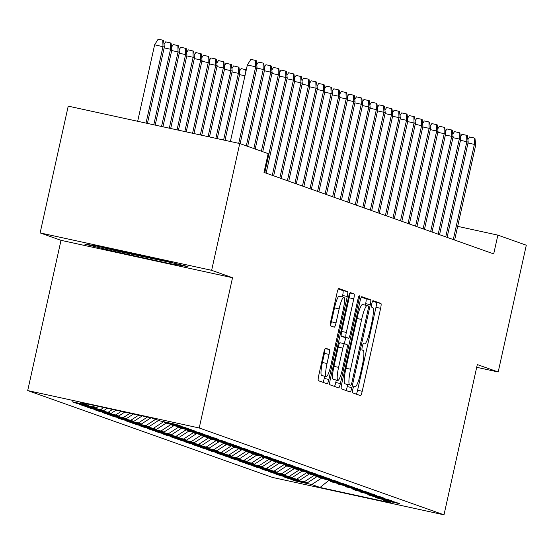 <?xml version="1.0" encoding="UTF-8"?>
<svg xmlns="http://www.w3.org/2000/svg" width="554" height="554" viewBox="0 0 554 554"><rect width="100%" height="100%" fill="white"/><g stroke="black" fill="none" stroke-linecap="round" stroke-linejoin="round"><path stroke-width="0.83" d="M352.794 389.427A3.303 0.547 102.3 0 0 352.6 392.834L360.46 395.625A4.723 0.783 102.3 0 0 360.481 395.632A4.723 0.783 102.3 0 0 362.226 391.276L380.619 308.322A4.723 0.783 102.3 0 0 380.896 303.447L373.036 300.656A3.303 0.547 102.3 0 0 373.022 300.656A3.303 0.547 102.3 0 0 371.796 303.696A3.303 0.547 102.3 0 0 371.602 307.11L372.62 307.47A15.11 2.493 102.3 0 1 371.72 323.058L370.19 329.969A15.11 2.493 102.3 0 1 364.601 343.896A15.11 2.493 102.3 0 1 364.546 343.882L363.528 343.522A3.303 0.547 102.3 0 0 363.521 343.515A3.303 0.547 102.3 0 0 362.295 346.562A3.303 0.547 102.3 0 0 362.101 349.969L363.119 350.336A15.11 2.493 102.3 0 1 362.219 365.924L360.682 372.835A15.11 2.493 102.3 0 1 355.093 386.761A15.11 2.493 102.3 0 1 355.045 386.74L354.027 386.38A3.303 0.547 102.3 0 0 354.02 386.38A3.303 0.547 102.3 0 0 352.794 389.427M325.586 348.203A4.723 0.783 102.3 0 0 325.572 348.196A4.723 0.783 102.3 0 0 323.827 352.552L318.661 375.827A4.723 0.783 102.3 0 0 318.384 380.695L327.116 383.797A4.723 0.783 102.3 0 0 327.13 383.797A4.723 0.783 102.3 0 0 328.875 379.448L347.268 296.487A4.723 0.783 102.3 0 0 347.552 291.619L338.819 288.516A4.723 0.783 102.3 0 0 338.799 288.509A4.723 0.783 102.3 0 0 337.054 292.865L330.821 320.981A4.723 0.783 102.3 0 0 330.544 325.849L334.277 327.179A4.723 0.783 102.3 0 0 334.297 327.179A4.723 0.783 102.3 0 0 336.043 322.83L339.131 308.89A12.631 2.084 102.3 0 1 343.805 297.249A12.631 2.084 102.3 0 1 343.092 310.295L330.987 364.906A12.631 2.084 102.3 0 1 326.313 376.547A12.631 2.084 102.3 0 1 327.026 363.5L329.041 354.401A4.723 0.783 102.3 0 0 329.325 349.526L325.551 348.196M211.642 270.317L40.123 232.915L61.009 240.325L232.528 277.727L211.642 270.317L239.743 143.541L268.171 153.624L264.009 172.405L493.704 253.905L497.873 235.125L457.673 226.357M232.528 277.727L199.218 427.979L443.996 514.832L272.478 477.43L27.7 390.577L199.218 427.979M476.703 367.302L498.191 371.99L477.306 364.574L443.996 514.832M498.191 371.99L526.3 245.207L497.873 235.125M341.686 383.991A4.723 0.783 102.3 0 0 341.402 388.86L350.135 391.962A4.723 0.783 102.3 0 0 350.149 391.969A4.723 0.783 102.3 0 0 351.901 387.613L370.294 304.658A4.723 0.783 102.3 0 0 370.571 299.783L361.838 296.688A4.723 0.783 102.3 0 0 361.824 296.681A4.723 0.783 102.3 0 0 360.072 301.03L341.686 383.991M358.022 298.959L359.089 299.188L340.391 383.534A4.723 0.783 102.3 0 1 338.639 387.883A4.723 0.783 102.3 0 0 338.639 387.883L329.893 384.781A4.723 0.783 102.3 0 1 330.177 379.906L348.563 296.944A4.723 0.783 102.3 0 1 350.315 292.595L350.329 292.602A4.723 0.783 102.3 0 0 350.315 292.595M350.329 292.602L354.068 293.925A4.723 0.783 102.3 0 1 353.784 298.8L346.326 332.442A4.723 0.783 102.3 0 0 346.042 337.317L348.521 338.196A4.723 0.783 102.3 0 0 348.542 338.196A4.723 0.783 102.3 0 0 350.287 333.847L358.05 298.821A3.303 0.547 102.3 0 1 359.276 295.774A3.303 0.547 102.3 0 1 359.089 299.188M295.434 480.339L295.303 480.927L311.757 484.521L320.053 487.465L391.443 503.032L383.146 500.089L399.6 503.676L395.078 502.069L378.624 498.482L375.605 497.409L392.066 501.003L387.537 499.396L371.083 495.809L368.064 494.736L384.524 498.323L379.996 496.716L360.522 492.063L376.983 495.65L372.454 494.043L356 490.456L352.981 489.383L369.442 492.97L364.913 491.37L345.44 486.71L361.901 490.297L357.372 488.69L337.898 484.037L354.359 487.624L349.83 486.017L333.376 482.43L330.364 481.357L346.818 484.944L342.296 483.344L322.823 478.684L339.277 482.271L334.755 480.664L318.294 477.077L315.281 476.004L331.735 479.598L327.213 477.991L310.752 474.404L307.74 473.331L324.194 476.918L319.672 475.318L300.199 470.658L316.653 474.245L312.131 472.638L295.67 469.051L292.657 467.978L309.111 471.572L304.589 469.965L288.128 466.378L285.116 465.305L301.57 468.892L297.048 467.285L277.575 462.632L294.029 466.219L289.507 464.612L273.053 461.025L270.033 459.952L286.487 463.546L281.965 461.939L262.492 457.279L278.946 460.866L274.424 459.259L254.951 454.605L271.405 458.193L266.883 456.586L250.429 452.999L247.409 451.925L263.863 455.513L259.341 453.913L239.868 449.252L256.329 452.84L251.8 451.233L235.346 447.646L232.327 446.572L248.788 450.167L244.259 448.56L227.805 444.973L224.786 443.899L241.246 447.487L236.717 445.887L217.244 441.226L233.705 444.814L229.176 443.207L212.722 439.62L209.703 438.546L226.164 442.14L221.635 440.534L205.181 436.947L202.162 435.873L218.622 439.461L214.093 437.854L194.627 433.2L211.081 436.787L206.559 435.181L190.098 431.594L187.086 430.52L203.54 434.114L199.018 432.508L179.544 427.847L195.998 431.434L191.476 429.828L172.003 425.174L188.457 428.761L183.935 427.155L167.474 423.568L164.462 422.494L180.916 426.081L176.394 424.482L159.933 420.888L151.644 417.945L80.254 402.377L88.55 405.32L89.859 404.475M295.303 480.927L290.781 479.328L307.235 482.915L304.215 481.841L314.443 475.207M287.893 477.666L287.761 478.254L304.215 481.841M287.761 478.254L283.239 476.648L299.693 480.242L296.681 479.168L306.902 472.527M280.352 474.993L280.22 475.581L296.681 479.168M280.22 475.581L275.698 473.975L292.152 477.562L289.14 476.495L299.361 469.854M272.81 472.313L272.679 472.901L289.14 476.495M272.679 472.901L268.157 471.302L284.611 474.889L281.598 473.815L291.82 467.181M265.269 469.64L265.137 470.228L281.598 473.815M265.137 470.228L260.615 468.622L277.069 472.209L274.057 471.142L284.278 464.501M257.728 466.96L257.596 467.555L274.057 471.142M257.596 467.555L253.074 465.949L269.528 469.536L266.516 468.469L276.737 461.828M250.186 464.287L250.055 464.875L266.516 468.469M250.055 464.875L245.533 463.276L261.987 466.863L258.974 465.789L269.196 459.155M242.645 461.614L242.513 462.202L258.974 465.789M242.513 462.202L237.991 460.596L254.445 464.183L251.433 463.116L261.661 456.475M235.104 458.934L234.979 459.529L251.433 463.116M234.979 459.529L230.45 457.923L246.911 461.51L243.892 460.436L254.12 453.802M227.562 456.261L227.438 456.849L243.892 460.436M227.438 456.849L222.909 455.243L239.37 458.837L236.35 457.763L246.578 451.129M220.028 453.587L219.896 454.176L236.35 457.763M219.896 454.176L215.368 452.57L231.828 456.157L228.809 455.09L239.037 448.449M212.487 450.908L212.355 451.503L228.809 455.09M212.355 451.503L207.826 449.896L224.287 453.484L221.268 452.41L231.496 445.776M204.945 448.234L204.814 448.823L221.268 452.41M204.814 448.823L200.285 447.216L216.746 450.811L213.726 449.737L223.954 443.103M197.404 445.561L197.272 446.15L213.726 449.737M197.272 446.15L192.744 444.543L209.204 448.131L206.185 447.064L216.413 440.423M189.863 442.881L189.731 443.47L206.185 447.064M189.731 443.47L185.202 441.87L201.663 445.458L198.644 444.384L208.872 437.75M182.321 440.208L182.19 440.797L198.644 444.384M182.19 440.797L177.668 439.19L194.122 442.778L191.102 441.711L201.331 435.07M174.78 437.528L174.648 438.124L191.102 441.711M174.648 438.124L170.126 436.517L186.58 440.105L183.561 439.038L193.789 432.397M167.239 434.855L167.107 435.444L183.561 439.038M167.107 435.444L162.585 433.844L179.039 437.431L176.02 436.358L186.248 429.724M159.697 432.182L159.566 432.771L176.02 436.358M159.566 432.771L155.044 431.164L171.498 434.751L168.478 433.685L178.707 427.044M152.156 429.502L152.025 430.098L168.478 433.685M152.025 430.098L147.502 428.491L163.956 432.078L160.944 431.005L171.165 424.371M144.615 426.829L144.483 427.418L160.944 431.005M144.483 427.418L139.961 425.811L156.415 429.405L153.403 428.332L163.624 421.698M137.073 424.156L136.942 424.745L153.403 428.332M136.942 424.745L132.42 423.138L148.874 426.725L145.861 425.659L155.584 419.343M129.532 421.476L129.401 422.072L145.861 425.659M129.401 422.072L124.879 420.465L141.332 424.052L138.32 422.979L147.475 417.037M121.991 418.803L121.859 419.392L138.32 422.979M121.859 419.392L117.337 417.785L133.791 421.379L130.779 420.306L138.742 415.133M114.449 416.13L114.318 416.719L130.779 420.306M114.318 416.719L109.796 415.112L126.25 418.699L123.237 417.633L130.017 413.229M106.908 413.45L106.777 414.039L123.237 417.633M106.777 414.039L102.255 412.439L118.708 416.026L115.696 414.953L121.284 411.324M99.367 410.777L99.242 411.366L115.696 414.953M99.242 411.366L94.713 409.759L111.174 413.346L108.155 412.28L112.552 409.427M91.825 408.097L91.701 408.693L108.155 412.28M91.701 408.693L87.172 407.086L103.633 410.673L100.613 409.607L103.827 407.522M84.291 405.424L84.16 406.013L100.613 409.607M84.16 406.013L79.631 404.413L96.091 408L93.072 406.927L95.094 405.618M76.75 402.751L76.618 403.34L93.072 406.927M76.618 403.34L72.089 401.733L88.55 405.32M164.462 422.494L164.012 421.781M172.003 425.174L171.546 424.454M96.091 408L98.584 406.38M179.544 427.847L179.087 427.127M103.633 410.673L107.317 408.284M187.086 430.52L186.629 429.807M111.174 413.346L116.049 410.189M194.627 433.2L194.17 432.48M118.708 416.026L124.775 412.086M202.162 435.873L201.711 435.153M126.25 418.699L133.507 413.99M209.703 438.546L209.253 437.833M133.791 421.379L142.233 415.895M217.244 441.226L216.794 440.506M141.332 424.052L150.965 417.799M224.786 443.899L224.335 443.186M148.874 426.725L158.596 420.417M232.327 446.572L231.877 445.859M156.415 429.405L166.138 423.09M239.868 449.252L239.418 448.532M163.956 432.078L173.679 425.77M247.409 451.925L246.959 451.212M171.498 434.751L181.22 428.443M254.951 454.605L254.501 453.885M179.039 437.431L188.762 431.116M262.492 457.279L262.042 456.558M186.58 440.105L196.303 433.796M270.033 459.952L269.583 459.238M194.122 442.778L203.844 436.469M277.575 462.632L277.125 461.911M201.663 445.458L211.386 439.142M285.116 465.305L284.666 464.584M209.204 448.131L218.927 441.822M292.657 467.978L292.207 467.264M216.746 450.811L226.468 444.495M300.199 470.658L299.749 469.937M224.287 453.484L234.01 447.175M307.74 473.331L307.283 472.617M231.828 456.157L241.551 449.848M315.281 476.004L314.824 475.29M239.37 458.837L249.092 452.521M322.823 478.684L322.366 477.964M246.911 461.51L256.634 455.201M330.364 481.357L329.907 480.643M254.445 464.183L264.175 457.874M337.898 484.037L337.448 483.317M261.987 466.863L271.709 460.547M345.44 486.71L344.99 485.99M269.528 469.536L279.251 463.227M352.981 489.383L352.531 488.67M277.069 472.209L286.792 465.9M360.522 492.063L360.072 491.343M284.611 474.889L294.333 468.573M368.064 494.736L367.614 494.016M292.152 477.562L301.875 471.253M375.605 497.409L375.155 496.696M299.693 480.242L309.416 473.926M383.146 500.089L382.696 499.369M307.235 482.915L316.957 476.606M239.743 143.541L68.225 106.133L40.123 232.915M61.009 240.325L27.7 390.577M320.053 487.465L328.841 480.408M311.757 484.521L321.985 477.88M117.815 252.285L169.469 263.545L188.014 266.599L154.912 258.386L103.259 247.119L84.707 244.072L117.815 252.285L118.03 251.301M356.319 394.157A4.723 0.783 102.3 0 0 357.586 390.265L375.979 307.311A4.723 0.783 102.3 0 0 376.263 302.436L372.607 301.141M365.321 305.143L365.654 303.647A4.723 0.783 102.3 0 0 365.938 298.772L361.346 297.145M345.994 390.494A4.723 0.783 102.3 0 0 347.261 386.602L347.718 384.559M350.751 385.217A3.303 0.547 102.3 0 0 350.765 385.224A3.303 0.547 102.3 0 0 351.984 382.177L368.133 309.361A3.303 0.547 102.3 0 0 368.327 305.947L367.254 305.566A15.11 2.493 102.3 0 0 367.205 305.552A15.11 2.493 102.3 0 0 361.617 319.471L350.578 369.248A15.11 2.493 102.3 0 0 349.678 384.836L346.118 384.206A3.303 0.547 102.3 0 0 346.125 384.213A3.303 0.547 102.3 0 0 346.139 384.213M367.15 305.545L362.621 304.555A15.11 2.493 102.3 0 0 362.565 304.541A15.11 2.493 102.3 0 0 356.977 318.467L361.617 319.471M350.765 385.224L345.045 383.832A15.11 2.493 102.3 0 1 345.945 368.237L356.977 318.467M343.916 337.192A4.723 0.783 102.3 0 1 343.902 337.185A4.723 0.783 102.3 0 0 343.902 337.185L341.409 336.306A4.723 0.783 102.3 0 1 341.686 331.43L349.152 297.789A4.723 0.783 102.3 0 0 349.643 293.44M345.717 337.587L344.359 343.709M336.299 380.058L335.752 382.523L340.391 383.534M338.584 367.357A12.631 2.084 102.3 0 0 337.871 380.397A12.631 2.084 102.3 0 0 342.545 368.763L346.811 349.519A4.723 0.783 102.3 0 0 347.095 344.65L344.616 343.771A4.723 0.783 102.3 0 0 344.595 343.764A4.723 0.783 102.3 0 0 342.85 348.113L338.584 367.357L333.951 366.346A12.631 2.084 102.3 0 0 333.238 379.386L337.871 380.397M339.962 342.753L344.595 343.764L339.976 342.76A4.723 0.783 102.3 0 0 339.962 342.753A4.723 0.783 102.3 0 0 338.217 347.102L342.85 348.113M333.951 366.346L338.217 347.102M334.484 386.408A4.723 0.783 102.3 0 0 335.752 382.523M326.313 376.547L321.68 375.536A12.631 2.084 102.3 0 1 322.386 362.489L324.409 353.39A4.723 0.783 102.3 0 0 324.9 349.041M343.805 297.249L339.166 296.238A12.631 2.084 102.3 0 0 334.498 307.879L339.131 308.89M330.329 325.33A4.723 0.783 102.3 0 0 331.403 321.819L334.498 307.879M342.317 296.923L342.635 295.476A4.723 0.783 102.3 0 0 342.919 290.608L338.328 288.973M322.975 382.322A4.723 0.783 102.3 0 0 324.242 378.437L324.741 376.201M169.69 262.527L169.469 263.545M467.888 139.622L469.55 136.977L474.182 137.988L474.383 144.393L475.741 144.871L454.64 240.041M468.019 143.001L474.383 144.393L453.283 239.563M474.182 137.988L474.937 138.258L475.741 144.871M460.346 136.949L462.008 134.303L466.641 135.315L466.842 141.713L468.199 142.198L447.099 237.368M460.478 140.328L466.842 141.713L445.741 236.883M466.641 135.315L467.396 135.585L468.199 142.198M452.805 134.276L454.467 131.63L459.1 132.641L459.301 139.04L460.658 139.518L439.557 234.695M452.937 137.655L459.301 139.04L438.2 234.21M459.1 132.641L459.855 132.905L460.658 139.518M106.368 247.797A31.266 0.644 -167.5 0 0 125.523 252.562A31.266 0.644 -167.5 0 0 155.882 259.189A31.266 0.644 -167.5 0 0 165.563 261.024M175.355 263.455L118.598 251.44L97.123 246.108M445.264 131.596L446.926 128.95L451.558 129.961L451.759 136.367L453.117 136.845L432.016 232.015M445.395 134.975L451.759 136.367L430.659 231.537M451.558 129.961L452.313 130.232L453.117 136.845M437.722 128.923L439.384 126.277L444.017 127.288L444.218 133.687L445.575 134.172L424.475 229.342M437.854 132.302L444.218 133.687L423.118 228.857M444.017 127.288L444.772 127.552L445.575 134.172M430.181 126.25L431.843 123.597L436.476 124.608L436.677 131.014L438.034 131.492L416.933 226.669M430.313 129.622L436.677 131.014L415.576 226.184M436.476 124.608L437.231 124.879L438.034 131.492M422.64 123.57L424.302 120.924L428.935 121.935L429.135 128.334L430.493 128.819L409.392 223.989M422.771 126.949L429.135 128.334L408.035 223.511M428.935 121.935L429.689 122.205L430.493 128.819M415.098 120.897L416.76 118.251L421.393 119.262L421.594 125.661L422.951 126.146L401.851 221.316M415.23 124.276L421.594 125.661L400.494 220.831M421.393 119.262L422.148 119.525L422.951 126.146M407.557 118.224L409.219 115.571L413.852 116.582L414.053 122.988L415.41 123.466L394.31 218.636M407.696 121.596L414.053 122.988L392.952 218.158M413.852 116.582L414.607 116.852L415.41 123.466M400.016 115.544L401.678 112.898L406.317 113.909L406.511 120.308L407.869 120.793L386.775 215.963M400.154 118.923L406.511 120.308L385.418 215.485M406.317 113.909L407.065 114.179L407.869 120.793M392.474 112.871L394.136 110.225L398.776 111.236L398.97 117.635L400.327 118.12L379.234 213.29M392.613 116.25L398.97 117.635L377.876 212.805M398.776 111.236L399.524 111.499L400.327 118.12M384.933 110.191L386.595 107.545L391.235 108.556L391.429 114.962L392.786 115.44L371.692 210.61M385.072 113.57L391.429 114.962L370.335 210.132M391.235 108.556L391.99 108.826L392.786 115.44M377.392 107.518L379.054 104.872L383.693 105.883L383.887 112.282L385.245 112.767L364.151 207.937M377.53 110.897L383.887 112.282L362.794 207.452M383.693 105.883L384.448 106.153L385.245 112.767M369.857 104.845L371.512 102.199L376.152 103.21L376.353 109.609L377.71 110.087L356.61 205.264M369.989 108.224L376.353 109.609L355.252 204.779M376.152 103.21L376.907 103.473L377.71 110.087M362.316 102.165L363.971 99.519L368.611 100.53L368.812 106.936L370.169 107.414L349.068 202.584M362.448 105.544L368.812 106.936L347.711 202.106M368.611 100.53L369.366 100.8L370.169 107.414M354.775 99.491L356.43 96.846L361.07 97.857L361.27 104.256L362.628 104.741L341.527 199.911M354.906 102.871L361.27 104.256L340.17 199.426M361.07 97.857L361.824 98.12L362.628 104.741M347.233 96.818L348.895 94.166L353.528 95.177L353.729 101.583L355.086 102.061L333.986 197.238M347.365 100.191L353.729 101.583L332.629 196.753M353.528 95.177L354.283 95.447L355.086 102.061M339.692 94.138L341.354 91.493L345.987 92.504L346.188 98.903L347.545 99.388L326.445 194.558M339.824 97.518L346.188 98.903L325.087 194.08M345.987 92.504L346.742 92.774L347.545 99.388M244.951 75.801L239.57 74.624M239.439 71.244L241.101 68.599L246.281 69.804M245.81 71.944L245.734 69.61M332.151 91.465L333.813 88.82L338.446 89.831L338.646 96.23L340.004 96.715L318.903 191.885M332.282 94.845L338.646 96.23L317.546 191.4M338.446 89.831L339.2 90.094L340.004 96.715M231.897 68.571L233.559 65.926L238.947 67.2L239.75 73.82L238.393 73.336L223.608 140.017M238.192 66.937L238.393 73.336L232.029 71.951M239.75 73.82L225.007 140.321M324.609 88.792L326.271 86.14L330.904 87.151L331.105 93.557L332.462 94.035L311.362 189.205M324.741 92.165L331.105 93.557L310.005 188.727M330.904 87.151L331.659 87.421L332.462 94.035M224.356 65.898L226.018 63.246L231.406 64.527L232.209 71.141L230.852 70.663L215.852 138.327M230.651 64.257L230.852 70.663L224.488 69.278M232.209 71.141L217.244 138.632M317.068 86.112L318.73 83.467L323.363 84.478L323.564 90.877L324.921 91.362L303.821 186.532M317.2 89.492L323.564 90.877L302.463 186.054M323.363 84.478L324.118 84.748L324.921 91.362M216.815 63.218L218.477 60.573L223.864 61.854L224.668 68.467L223.31 67.99L208.089 136.637M223.11 61.584L223.31 67.99L216.946 66.598M224.668 68.467L209.488 136.942M309.527 83.439L311.189 80.794L315.822 81.805L316.022 88.204L317.38 88.688L296.279 183.859M309.658 86.819L316.022 88.204L294.922 183.374M315.822 81.805L316.576 82.068L317.38 88.688M209.273 60.545L210.936 57.9L216.323 59.174L217.126 65.794L215.769 65.31L200.333 134.947M215.568 58.911L215.769 65.31L209.405 63.925M217.126 65.794L201.732 135.245M301.985 80.759L303.647 78.114L308.28 79.125L308.481 85.531L309.838 86.008L288.738 181.179M302.117 84.139L308.481 85.531L287.381 180.701M308.28 79.125L309.035 79.395L309.838 86.008M201.732 57.872L203.394 55.22L208.782 56.501L209.585 63.114L208.228 62.637L192.57 133.251M208.027 56.231L208.228 62.637L201.864 61.245M209.585 63.114L193.969 133.556M294.444 78.086L296.106 75.441L300.739 76.452L300.94 82.851L302.297 83.335L281.197 178.506M294.576 81.466L300.94 82.851L279.839 178.021M300.739 76.452L301.494 76.722L302.297 83.335M194.191 55.192L195.853 52.547L201.241 53.828L202.044 60.441L200.686 59.957L184.814 131.561M200.486 53.558L200.686 59.957L194.322 58.572M202.044 60.441L186.213 131.866M286.903 75.413L288.565 72.768L293.198 73.779L293.398 80.178L294.756 80.655L273.655 175.833M287.034 78.793L293.398 80.178L272.298 175.348M293.198 73.779L293.952 74.042L294.756 80.655M186.65 52.519L188.312 49.874L193.699 51.148L194.502 57.768L193.145 57.284L177.058 129.871M192.944 50.885L193.145 57.284L186.788 55.899M194.502 57.768L178.45 130.169M279.361 72.733L281.023 70.088L285.656 71.099L285.857 77.505L287.214 77.982L266.114 173.153M279.493 76.113L285.857 77.505L264.757 172.675M285.656 71.099L286.411 71.369L287.214 77.982M179.108 49.846L180.77 47.194L186.158 48.475L186.961 55.088L185.604 54.611L169.295 128.175M185.41 48.205L185.604 54.611L179.247 53.219M186.961 55.088L170.694 128.48M271.82 70.06L273.482 67.415L278.115 68.426L278.316 74.825L279.673 75.309L262.741 151.699M271.959 73.44L278.316 74.825L261.384 151.214M278.115 68.426L278.87 68.689L279.673 75.309M171.567 47.166L173.229 44.521L178.617 45.802L179.42 52.415L178.063 51.931L161.539 126.485M177.869 45.532L178.063 51.931L171.705 50.546M179.42 52.415L162.931 126.79M264.279 67.387L265.941 64.735L270.581 65.746L270.774 72.152L272.132 72.629L255.2 149.019M264.417 70.76L270.774 72.152L253.843 148.541M270.581 65.746L271.328 66.016L272.132 72.629M164.026 44.493L165.688 41.848L171.082 43.122L171.879 49.742L170.521 49.258L153.777 124.795M170.327 42.859L170.521 49.258L164.164 47.873M171.879 49.742L155.175 125.093M256.737 64.707L258.399 62.062L263.039 63.073L263.233 69.472L264.59 69.956L247.659 146.346M256.876 68.087L263.233 69.472L246.301 145.861M263.039 63.073L263.787 63.343L264.59 69.956M154.642 44.763L158.146 39.168L162.786 40.179L163.541 40.449L164.344 47.062L154.642 44.763L137.676 121.278M162.786 40.179L162.98 46.584L146.021 123.099M164.344 47.062L147.419 123.403M238.732 143.32L255.692 66.799L247.354 64.977L250.858 59.389L255.498 60.4L255.692 66.799L257.049 67.283L240.117 143.673M247.354 64.977L230.388 141.499M255.498 60.4L256.253 60.663L257.049 67.283M363.341 343.618L364.546 343.882M376.263 302.436L380.896 303.447M375.979 307.311L380.619 308.322M357.586 390.265L362.226 391.276M365.938 298.772L370.571 299.783M365.654 303.647L370.294 304.658M347.261 386.602L351.901 387.613M345.945 368.237L350.578 369.248M345.045 383.832L349.678 384.836M349.865 293.011L354.068 293.925M349.152 297.789L353.784 298.8M341.686 331.43L346.326 332.442M341.409 336.306L346.042 337.317M343.889 337.185L348.521 338.196L343.902 337.185M325.122 348.611L329.325 349.526M324.409 353.39L329.041 354.401M322.386 362.489L327.026 363.5M331.403 321.819L336.043 322.83M342.919 290.608L347.552 291.619M342.635 295.476L347.268 296.487M324.242 378.437L328.875 379.448M363.334 343.618L364.601 343.896M362.565 304.541L367.205 305.552"/></g></svg>

